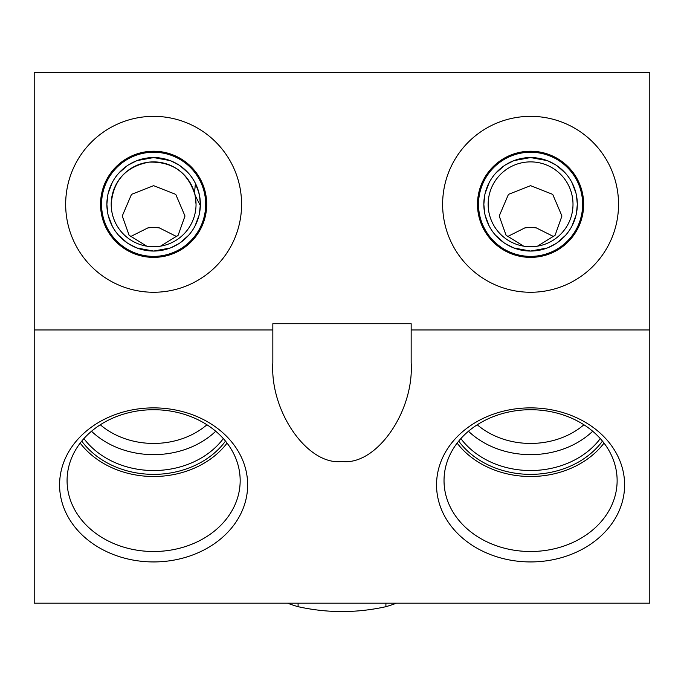 <?xml version="1.0" encoding="UTF-8"?>
<svg xmlns="http://www.w3.org/2000/svg" width="684" height="684" viewBox="0 0 684 684"><rect width="100%" height="100%" fill="white"/><g stroke="black" fill="none" stroke-linecap="round" stroke-linejoin="round"><path stroke-width="1.03" d="M649.8 329.962L649.8 72.427L34.2 72.427L34.2 603.185L649.8 603.185L649.8 329.962L411.161 329.962L411.161 323.729L272.839 323.729L272.839 329.962L34.2 329.962M442.625 204.311A87.954 87.954 0 0 1 530.579 116.348A87.954 87.954 0 0 1 618.541 204.311A87.954 87.954 0 0 1 530.579 292.265A87.954 87.954 0 0 1 442.625 204.311M65.664 204.311A87.954 87.954 0 0 1 153.618 116.348A87.954 87.954 0 0 1 241.58 204.311A87.954 87.954 0 0 1 153.618 292.265A87.954 87.954 0 0 1 65.664 204.311M272.839 329.962L272.839 362.691C269.778 411.563 307.766 465.872 342 461.461C376.234 465.872 414.222 411.563 411.161 362.691L411.161 329.962M153.618 561.932A94.033 77.027 0 0 1 59.585 484.905A94.033 77.027 0 0 1 153.618 407.878A94.033 77.027 0 0 1 247.651 484.905A94.033 77.027 0 0 1 153.618 561.932M530.579 561.932A94.033 77.027 0 0 1 436.546 484.905A94.033 77.027 0 0 1 530.579 407.878A94.033 77.027 0 0 1 624.612 484.905A94.033 77.027 0 0 1 530.579 561.932M153.618 551.509A86.552 70.897 0 0 1 67.075 480.613A86.552 70.897 0 0 1 153.618 409.716A86.552 70.897 180 0 1 240.169 480.613A86.552 70.897 180 0 1 153.618 551.509M80.173 443.104A86.552 70.897 0 0 0 153.618 476.5A86.552 70.897 180 0 0 227.071 443.104M225.498 441.112A83.935 68.759 180 0 1 153.618 474.363A83.935 68.759 0 0 1 81.747 441.112M223.335 438.598A81.823 67.023 180 0 1 153.618 470.532A81.823 67.023 0 0 1 83.91 438.598M91.502 431.245A81.823 67.023 0 0 0 153.618 454.638A81.823 67.023 180 0 0 215.734 431.245M206.944 424.773A73.786 60.44 180 0 1 153.618 443.437A73.786 60.44 0 0 1 100.291 424.773M176.899 236.698L159.269 227.857L153.618 227.387L147.966 227.857L130.345 236.698M157.063 246.591L160.535 246.163L178.131 235.27L184.988 216.007L175.745 194.376L153.618 185.672L131.49 194.376L122.256 216.007L129.114 235.27L146.701 246.163M196.043 204.311A42.417 42.417 0 0 1 153.618 246.727A42.417 42.417 0 0 1 111.201 204.311A42.417 42.417 0 0 1 153.618 161.886A42.417 42.417 0 0 1 196.043 204.311L195.085 195.197L200.344 205.653M111.201 204.311C113.117 180.653 125.736 166.597 149.044 162.134C172.753 161.492 188.1 172.513 195.085 195.197L194.598 191.845L195.436 183.423M107.747 213.28L106.875 204.311A46.743 46.743 0 0 0 153.618 251.054A46.743 46.743 0 0 0 200.361 204.311L200.352 203.139M200.207 200.446L198.668 191.845L197.189 187.373M196.565 185.843L195.402 183.346M193.461 179.858L191.554 177.002M190.024 174.984L188.955 173.702M190.22 175.232L190.554 175.66M191.939 177.532L193.581 180.054M107.747 195.342L106.875 204.311A46.743 46.743 0 0 1 153.618 157.568A46.743 46.743 0 0 1 200.361 204.311L199.497 213.28M100.548 204.311A53.078 53.078 0 0 1 153.618 151.232A53.078 53.078 0 0 1 206.696 204.311A53.078 53.078 0 0 1 153.618 257.381A53.078 53.078 0 0 1 100.548 204.311M553.86 236.698L536.23 227.857L530.579 227.387L524.927 227.857L507.306 236.698M583.905 424.773A73.786 60.44 180 0 1 530.579 443.437A73.786 60.44 0 0 1 477.252 424.773M534.024 246.591L537.496 246.163L555.092 235.27L561.94 216.007L552.706 194.376L530.579 185.672L508.451 194.376L499.217 216.007L506.074 235.27L523.662 246.163M468.463 431.245A81.823 67.023 0 0 0 530.579 454.638A81.823 67.023 180 0 0 592.695 431.245M600.296 438.598A81.823 67.023 180 0 1 530.579 470.532A81.823 67.023 0 0 1 460.871 438.598M458.707 441.112A83.935 68.759 0 0 0 530.579 474.363A83.935 68.759 180 0 0 602.45 441.112M457.134 443.104A86.552 70.897 0 0 0 530.579 476.5A86.552 70.897 180 0 0 604.023 443.104M530.579 551.509A86.552 70.897 180 0 0 617.13 480.613A86.552 70.897 180 0 0 530.579 409.716A86.552 70.897 0 0 0 444.027 480.613A86.552 70.897 0 0 0 530.579 551.509M532.135 246.702L530.972 246.727M114.142 188.793L112.715 193.059M111.766 197.394L111.33 200.959M195.607 198.257L195.701 198.924M155.174 246.702L154.011 246.727M193.11 188.801A53.378 43.725 180 0 0 193.102 188.793L194.521 193.059M195.906 200.959L195.47 197.394M573.004 204.311A42.417 42.417 0 0 1 530.579 246.727A42.417 42.417 0 0 1 488.162 204.311A42.417 42.417 0 0 1 530.579 161.886A42.417 42.417 0 0 1 573.004 204.311M484.708 213.28L483.836 204.311A46.743 46.743 0 0 0 530.579 251.054A46.743 46.743 0 0 0 577.322 204.311L576.458 213.28M484.708 195.342L483.836 204.311A46.743 46.743 0 0 1 530.579 157.568A46.743 46.743 0 0 1 577.322 204.311L576.458 195.342M477.5 204.311A53.078 53.078 0 0 1 530.579 151.232A53.078 53.078 0 0 1 583.657 204.311A53.078 53.078 0 0 1 530.579 257.381A53.078 53.078 0 0 1 477.5 204.311M575.962 215.494L571.969 226.028M565.565 235.305L557.135 242.777M555.938 243.581L547.645 247.83M547.157 248.01L530.579 251.054L514.009 248.01M513.522 247.83L505.228 243.581M504.031 242.777L495.592 235.305M489.188 226.028L485.195 215.494M485.195 193.119L489.188 182.585M495.592 173.308L504.031 165.836M505.228 165.041L513.522 160.791M514.009 160.603L530.579 157.568L547.157 160.603M547.645 160.791L555.938 165.041M557.135 165.836L565.565 173.308M571.969 182.585L575.962 193.119M478.509 204.311A52.069 52.069 0 0 0 530.579 256.38A52.069 52.069 0 0 0 582.648 204.311A52.069 52.069 0 0 0 530.579 152.241A52.069 52.069 0 0 0 478.509 204.311M199.001 215.494L195.008 226.028M188.604 235.305L180.174 242.777M178.977 243.581L170.684 247.83M170.196 248.01L153.618 251.054L137.048 248.01M136.561 247.83L128.267 243.581M127.07 242.777L118.631 235.305M112.236 226.028L108.234 215.494M108.234 193.119L112.236 182.585M118.631 173.308L127.07 165.836M128.267 165.041L136.561 160.791M137.048 160.603L153.618 157.568L170.196 160.603M170.684 160.791L178.977 165.041M180.174 165.836L188.604 173.308M195.008 182.585L198.958 192.939M199.497 195.342L200.361 204.311M101.548 204.311A52.069 52.069 0 0 0 153.618 256.38A52.069 52.069 0 0 0 205.687 204.311A52.069 52.069 0 0 0 153.618 152.241A52.069 52.069 0 0 0 101.548 204.311M298.087 603.185L298.087 606.682C327.362 613.18 356.638 613.18 385.913 606.682L385.913 603.185M385.913 606.682A98.308 56.387 0 0 0 396.224 603.271L396.369 603.185M287.776 603.271A98.308 56.387 0 0 0 298.087 606.682M147.966 227.857A31.361 30.883 -0 0 1 153.618 227.353A31.361 30.883 180 0 1 159.269 227.857M536.23 227.857A31.361 30.883 180 0 0 530.579 227.353A31.361 30.883 -0 0 0 524.927 227.857"/></g></svg>
